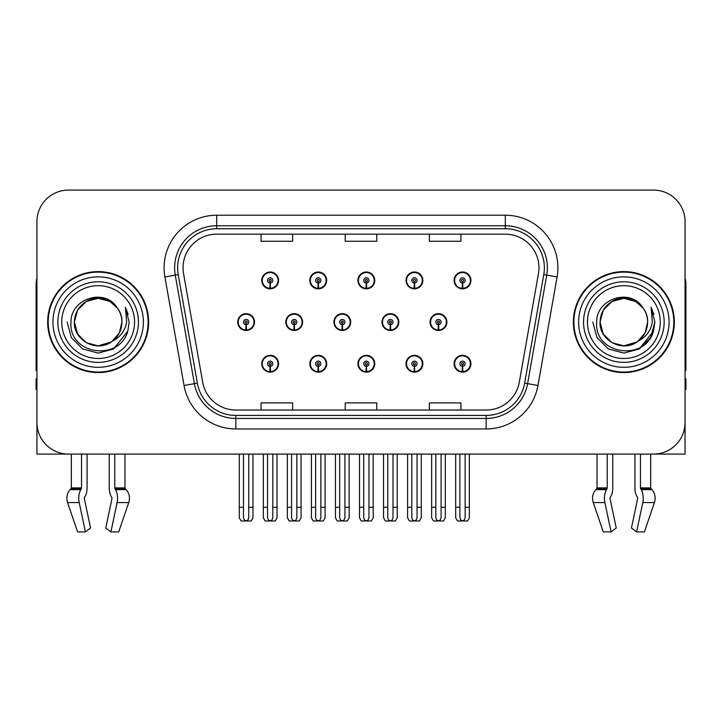 <?xml version="1.0" encoding="UTF-8"?>
<svg xmlns="http://www.w3.org/2000/svg" width="722" height="722" viewBox="0 0 722 722"><rect width="100%" height="100%" fill="white"/><g stroke="black" fill="none" stroke-linecap="round" stroke-linejoin="round"><path stroke-width="1.08" d="M623.844 454.084L634.927 454.084L634.927 487.91A11.57 6.092 -90 0 0 636.948 496.519L637.508 497.476L636.948 496.519M637.652 498.649A1.056 0.551 90 0 0 637.508 497.476A1.056 0.551 90 0 1 637.652 498.649L631.443 527.999L636.587 531.915L642.797 502.575A11.57 6.092 -90 0 0 641.208 489.642L640.649 488.695A1.056 0.551 90 0 1 640.468 487.91L650.666 487.91L650.666 454.084L685.061 454.084L685.061 221.636A31.551 31.551 0 0 0 653.5 190.085L68.5 190.085A31.551 31.551 0 0 0 36.939 221.636L36.939 454.084L71.334 454.084L71.334 487.91L81.532 487.91A1.056 0.551 -90 0 1 81.351 488.695L80.792 489.642A11.57 6.092 90 0 0 79.203 502.575L85.413 531.915L90.557 527.999L84.348 498.649A1.056 0.551 -90 0 1 84.492 497.476L85.052 496.519A11.57 6.092 90 0 0 87.073 487.91L87.073 454.084L98.156 454.084M357.932 363.735A8.411 8.411 0 0 0 366.343 372.146A8.411 8.411 0 0 0 374.754 363.735A8.411 8.411 0 0 0 366.343 355.323A8.411 8.411 0 0 0 357.932 363.735M406.017 363.735A8.411 8.411 0 0 0 414.428 372.146A8.411 8.411 0 0 0 422.848 363.735A8.411 8.411 0 0 0 414.428 355.323A8.411 8.411 0 0 0 406.017 363.735M454.102 363.735A8.411 8.411 0 0 0 462.522 372.146A8.411 8.411 0 0 0 470.934 363.735A8.411 8.411 0 0 0 462.522 355.323A8.411 8.411 0 0 0 454.102 363.735M309.837 363.735A8.411 8.411 0 0 0 318.258 372.146A8.411 8.411 0 0 0 326.669 363.735A8.411 8.411 0 0 0 318.258 355.323A8.411 8.411 0 0 0 309.837 363.735M333.889 322.084A8.411 8.411 0 0 0 342.3 330.495A8.411 8.411 0 0 0 350.712 322.084A8.411 8.411 0 0 0 342.3 313.673A8.411 8.411 0 0 0 333.889 322.084M381.974 322.084A8.411 8.411 0 0 0 390.385 330.495A8.411 8.411 0 0 0 398.806 322.084A8.411 8.411 0 0 0 390.385 313.673A8.411 8.411 0 0 0 381.974 322.084M430.059 322.084A8.411 8.411 0 0 0 438.48 330.495A8.411 8.411 0 0 0 446.891 322.084A8.411 8.411 0 0 0 438.48 313.673A8.411 8.411 0 0 0 430.059 322.084M285.795 322.084A8.411 8.411 0 0 0 294.215 330.495A8.411 8.411 0 0 0 302.626 322.084A8.411 8.411 0 0 0 294.215 313.673A8.411 8.411 0 0 0 285.795 322.084M309.837 280.434A8.411 8.411 0 0 0 318.258 288.845A8.411 8.411 0 0 0 326.669 280.434A8.411 8.411 0 0 0 318.258 272.013A8.411 8.411 0 0 0 309.837 280.434M357.932 280.434A8.411 8.411 0 0 0 366.343 288.845A8.411 8.411 0 0 0 374.754 280.434A8.411 8.411 0 0 0 366.343 272.013A8.411 8.411 0 0 0 357.932 280.434M406.017 280.434A8.411 8.411 0 0 0 414.428 288.845A8.411 8.411 0 0 0 422.848 280.434A8.411 8.411 0 0 0 414.428 272.013A8.411 8.411 0 0 0 406.017 280.434M454.102 280.434A8.411 8.411 0 0 0 462.522 288.845A8.411 8.411 0 0 0 470.934 280.434A8.411 8.411 0 0 0 462.522 272.013A8.411 8.411 0 0 0 454.102 280.434M261.752 363.735A8.411 8.411 0 0 0 270.163 372.146A8.411 8.411 0 0 0 278.584 363.735A8.411 8.411 0 0 0 270.163 355.323A8.411 8.411 0 0 0 261.752 363.735M237.709 322.084A8.411 8.411 0 0 0 246.121 330.495A8.411 8.411 0 0 0 254.541 322.084A8.411 8.411 0 0 0 246.121 313.673A8.411 8.411 0 0 0 237.709 322.084M261.752 280.434A8.411 8.411 0 0 0 270.163 288.845A8.411 8.411 0 0 0 278.584 280.434A8.411 8.411 0 0 0 270.163 272.013A8.411 8.411 0 0 0 261.752 280.434M47.67 322.084A50.486 50.486 0 0 0 98.156 372.57A50.486 50.486 0 0 0 148.642 322.084A50.486 50.486 0 0 0 98.156 271.598A50.486 50.486 0 0 0 47.67 322.084M573.358 322.084A50.486 50.486 0 0 0 623.844 372.57A50.486 50.486 0 0 0 674.33 322.084A50.486 50.486 0 0 0 623.844 271.598A50.486 50.486 0 0 0 573.358 322.084M183.036 267.808A33.654 33.654 0 0 1 216.69 234.154L505.31 234.154A33.654 33.654 0 0 1 538.45 273.656L519.317 382.2A33.654 33.654 0 0 1 486.168 410.015L235.832 410.015A33.654 33.654 0 0 1 202.683 382.2L183.55 273.656A33.654 33.654 0 0 1 183.036 267.808M177.63 267.808A39.069 39.069 0 0 0 178.226 274.595L197.359 383.138A39.069 39.069 0 0 0 235.832 415.421L486.168 415.421A39.069 39.069 0 0 0 524.641 383.138L543.774 274.595A39.069 39.069 0 0 0 505.31 228.748L216.69 228.748A39.069 39.069 0 0 0 177.63 267.808M164.905 276.941A52.589 52.589 0 0 1 216.69 215.219L505.31 215.219A52.589 52.589 0 0 1 557.095 276.941L537.962 385.485A52.589 52.589 0 0 1 486.168 428.949L235.832 428.949A52.589 52.589 0 0 1 184.038 385.485L164.905 276.941L175.256 275.118A42.075 42.075 0 0 1 216.69 225.742L505.31 225.742A42.075 42.075 0 0 1 546.744 275.118L527.601 383.662A42.075 42.075 0 0 1 486.168 418.426L235.832 418.426A42.075 42.075 0 0 1 194.398 383.662L175.256 275.118A42.075 42.075 0 0 1 174.625 267.808M653.5 190.085L68.5 190.085M36.939 221.636L36.939 422.532A31.551 31.551 0 0 0 68.5 454.084L653.5 454.084A31.551 31.551 0 0 0 685.061 422.532L685.061 221.636M345.224 234.154L345.224 241.274L376.776 241.274L376.776 234.154M261.075 234.154L261.075 241.274L292.636 241.274L292.636 234.154M429.364 234.154L429.364 241.274L460.925 241.274L460.925 234.154M376.776 410.015L376.776 402.894L345.224 402.894L345.224 410.015M292.636 410.015L292.636 402.894L261.075 402.894L261.075 410.015M460.925 410.015L460.925 402.894L429.364 402.894L429.364 410.015M272.799 454.084L272.799 517.069C272.627 519.335 271.752 520.589 270.163 520.824C268.584 520.589 267.709 519.335 267.537 517.069L267.537 507.304L263.331 507.304L263.331 517.818L265.154 520.977L275.181 520.977L277.004 517.818L277.004 454.084M270.055 366.361L269.82 371.613A7.888 7.888 0 0 1 262.276 363.735A7.888 7.888 0 0 1 270.163 355.847A7.888 7.888 0 0 1 278.051 363.735A7.888 7.888 0 0 1 270.515 371.613L270.281 366.361A2.626 2.626 0 0 0 272.799 363.735A2.626 2.626 0 0 0 270.163 361.108A2.626 2.626 0 0 0 267.537 363.735A2.626 2.626 0 0 0 270.055 366.361L270.118 364.781A1.056 1.056 0 0 1 269.116 363.735A1.056 1.056 0 0 1 270.163 362.679A1.056 1.056 0 0 1 271.219 363.735A1.056 1.056 0 0 1 270.208 364.781L270.281 366.361M278.313 365.837L277.771 365.837M277.771 361.632L278.313 361.632M262.564 365.837L262.023 365.837M262.023 361.632L262.564 361.632M263.331 454.084L263.331 507.304M267.537 454.084L267.537 507.304M272.799 507.304L277.004 507.304M248.756 454.084L248.756 517.069C248.585 519.335 247.709 520.589 246.121 520.824C244.541 520.589 243.657 519.335 243.494 517.069L243.494 507.304L239.289 507.304L239.289 517.818L241.112 520.977L251.139 520.977L252.962 517.818L252.962 454.084M246.012 324.71L245.778 329.963A7.888 7.888 0 0 1 238.233 322.084A7.888 7.888 0 0 1 246.121 314.196A7.888 7.888 0 0 1 254.009 322.084A7.888 7.888 0 0 1 246.464 329.963L246.238 324.71A2.626 2.626 0 0 0 248.756 322.084A2.626 2.626 0 0 0 246.121 319.458A2.626 2.626 0 0 0 243.494 322.084A2.626 2.626 0 0 0 246.012 324.71L246.076 323.131A1.056 1.056 0 0 1 245.074 322.084A1.056 1.056 0 0 1 246.121 321.028A1.056 1.056 0 0 1 247.177 322.084A1.056 1.056 0 0 1 246.166 323.131L246.238 324.71M254.27 324.187L253.729 324.187M253.729 319.981L254.27 319.981M238.522 324.187L237.971 324.187M237.971 319.981L238.522 319.981M239.289 454.084L239.289 507.304M243.494 454.084L243.494 507.304M248.756 507.304L252.962 507.304M270.055 283.06L269.82 288.313A7.888 7.888 0 0 1 262.276 280.434A7.888 7.888 0 0 1 270.163 272.546A7.888 7.888 0 0 1 278.051 280.434A7.888 7.888 0 0 1 270.515 288.313L270.281 283.06A2.626 2.626 0 0 0 272.799 280.434A2.626 2.626 0 0 0 270.163 277.799A2.626 2.626 0 0 0 267.537 280.434A2.626 2.626 0 0 0 270.055 283.06L270.118 281.481A1.056 1.056 0 0 1 269.116 280.434A1.056 1.056 0 0 1 270.163 279.378A1.056 1.056 0 0 1 271.219 280.434A1.056 1.056 0 0 1 270.208 281.481L270.281 283.06M278.313 282.537L277.771 282.537M277.771 278.331L278.313 278.331M262.564 282.537L262.023 282.537M262.023 278.331L262.564 278.331M81.532 454.084L81.532 487.91M109.239 454.084L109.239 487.91A11.57 6.092 -90 0 0 111.26 496.519L111.82 497.476A1.056 0.551 90 0 1 111.964 498.649L105.755 527.999L110.899 531.915L117.108 502.575A11.57 6.092 -90 0 0 115.52 489.642L114.96 488.695A1.056 0.551 90 0 1 114.78 487.91L114.78 454.084M124.978 454.084L124.978 487.91A1.056 0.893 -90 0 0 125.276 488.695L126.179 489.642A11.57 9.837 90 0 1 128.742 502.575L118.715 531.915L110.899 531.915M111.964 498.649A1.056 0.551 90 0 0 111.82 497.476L111.26 496.519M84.492 497.476A1.056 0.551 -90 0 0 84.348 498.649M71.334 487.91A1.056 0.893 90 0 1 71.036 488.695L70.133 489.642A11.57 9.837 -90 0 0 67.57 502.575L77.597 531.915L85.413 531.915M36.939 389.402L36.1 389.402L36.1 378.879L36.939 378.879M36.939 370.413A21.037 21.037 0 0 0 36.1 370.467L36.1 284.215A21.037 21.037 0 0 1 36.939 278.331M320.884 454.084L320.884 517.069C320.721 519.335 319.837 520.589 318.258 520.824C316.669 520.589 315.794 519.335 315.622 517.069L315.622 507.304L311.417 507.304L311.417 517.818L313.24 520.977L323.266 520.977L325.09 517.818L325.09 454.084M318.14 366.361L317.915 371.613A7.888 7.888 0 0 1 310.37 363.735A7.888 7.888 0 0 1 318.258 355.847A7.888 7.888 0 0 1 326.145 363.735A7.888 7.888 0 0 1 318.601 371.613L318.366 366.361A2.626 2.626 0 0 0 320.884 363.735A2.626 2.626 0 0 0 318.258 361.108A2.626 2.626 0 0 0 315.622 363.735A2.626 2.626 0 0 0 318.14 366.361L318.212 364.781A1.056 1.056 0 0 1 317.202 363.735A1.056 1.056 0 0 1 318.258 362.679A1.056 1.056 0 0 1 319.305 363.735A1.056 1.056 0 0 1 318.303 364.781L318.366 366.361M326.398 365.837L325.857 365.837M325.857 361.632L326.398 361.632M310.65 365.837L310.108 365.837M310.108 361.632L310.65 361.632M311.417 454.084L311.417 507.304M315.622 454.084L315.622 507.304M320.884 507.304L325.09 507.304M368.969 454.084L368.969 517.069C368.807 519.335 367.931 520.589 366.343 520.824C364.754 520.589 363.879 519.335 363.717 517.069L363.717 507.304L359.511 507.304L359.511 517.818L361.325 520.977L371.361 520.977L373.184 517.818L373.184 454.084M366.225 366.361L366 371.613A7.888 7.888 0 0 1 358.455 363.735A7.888 7.888 0 0 1 366.343 355.847A7.888 7.888 0 0 1 374.231 363.735A7.888 7.888 0 0 1 366.686 371.613L366.46 366.361A2.626 2.626 0 0 0 368.969 363.735A2.626 2.626 0 0 0 366.343 361.108A2.626 2.626 0 0 0 363.717 363.735A2.626 2.626 0 0 0 366.225 366.361L366.298 364.781A1.056 1.056 0 0 1 365.287 363.735A1.056 1.056 0 0 1 366.343 362.679A1.056 1.056 0 0 1 367.399 363.735A1.056 1.056 0 0 1 366.388 364.781L366.46 366.361M374.492 365.837L373.942 365.837M373.942 361.632L374.492 361.632M358.744 365.837L358.193 365.837M358.193 361.632L358.744 361.632M359.511 454.084L359.511 507.304M363.717 454.084L363.717 507.304M368.969 507.304L373.184 507.304M417.063 454.084L417.063 517.069C416.892 519.335 416.016 520.589 414.428 520.824C412.849 520.589 411.973 519.335 411.802 517.069L411.802 507.304L407.596 507.304L407.596 517.818L409.419 520.977L419.446 520.977L421.269 517.818L421.269 454.084M414.32 366.361L414.085 371.613A7.888 7.888 0 0 1 406.54 363.735A7.888 7.888 0 0 1 414.428 355.847A7.888 7.888 0 0 1 422.316 363.735A7.888 7.888 0 0 1 414.771 371.613L414.545 366.361A2.626 2.626 0 0 0 417.063 363.735A2.626 2.626 0 0 0 414.428 361.108A2.626 2.626 0 0 0 411.802 363.735A2.626 2.626 0 0 0 414.32 366.361L414.383 364.781A1.056 1.056 0 0 1 413.381 363.735A1.056 1.056 0 0 1 414.428 362.679A1.056 1.056 0 0 1 415.484 363.735A1.056 1.056 0 0 1 414.473 364.781L414.545 366.361M422.578 365.837L422.036 365.837M422.036 361.632L422.578 361.632M406.829 365.837L406.287 365.837M406.287 361.632L406.829 361.632M407.596 454.084L407.596 507.304M411.802 454.084L411.802 507.304M417.063 507.304L421.269 507.304M465.148 454.084L465.148 517.069C464.986 519.335 464.102 520.589 462.522 520.824C460.934 520.589 460.058 519.335 459.887 517.069L459.887 507.304L455.681 507.304L455.681 517.818L457.504 520.977L467.531 520.977L469.354 517.818L469.354 454.084M462.405 366.361L462.179 371.613A7.888 7.888 0 0 1 454.634 363.735A7.888 7.888 0 0 1 462.522 355.847A7.888 7.888 0 0 1 470.41 363.735A7.888 7.888 0 0 1 462.865 371.613L462.631 366.361A2.626 2.626 0 0 0 465.148 363.735A2.626 2.626 0 0 0 462.522 361.108A2.626 2.626 0 0 0 459.887 363.735A2.626 2.626 0 0 0 462.405 366.361L462.477 364.781A1.056 1.056 0 0 1 461.466 363.735A1.056 1.056 0 0 1 462.522 362.679A1.056 1.056 0 0 1 463.569 363.735A1.056 1.056 0 0 1 462.567 364.781L462.631 366.361M470.663 365.837L470.121 365.837M470.121 361.632L470.663 361.632M454.914 365.837L454.373 365.837M454.373 361.632L454.914 361.632M455.681 454.084L455.681 507.304M459.887 454.084L459.887 507.304M465.148 507.304L469.354 507.304M296.841 454.084L296.841 517.069C296.67 519.335 295.794 520.589 294.215 520.824C292.627 520.589 291.751 519.335 291.58 517.069L291.58 507.304L287.374 507.304L287.374 517.818L289.197 520.977L299.224 520.977L301.047 517.818L301.047 454.084M294.098 324.71L293.863 329.963A7.888 7.888 0 0 1 286.318 322.084A7.888 7.888 0 0 1 294.215 314.196A7.888 7.888 0 0 1 302.103 322.084A7.888 7.888 0 0 1 294.558 329.963L294.323 324.71A2.626 2.626 0 0 0 296.841 322.084A2.626 2.626 0 0 0 294.215 319.458A2.626 2.626 0 0 0 291.58 322.084A2.626 2.626 0 0 0 294.098 324.71L294.161 323.131A1.056 1.056 0 0 1 293.159 322.084A1.056 1.056 0 0 1 294.215 321.028A1.056 1.056 0 0 1 295.262 322.084A1.056 1.056 0 0 1 294.26 323.131L294.323 324.71M302.356 324.187L301.814 324.187M301.814 319.981L302.356 319.981M286.607 324.187L286.065 324.187M286.065 319.981L286.607 319.981M287.374 454.084L287.374 507.304M291.58 454.084L291.58 507.304M296.841 507.304L301.047 507.304M344.926 454.084L344.926 517.069C344.764 519.335 343.889 520.589 342.3 520.824C340.712 520.589 339.836 519.335 339.674 517.069L339.674 507.304L335.459 507.304L335.459 517.818L337.282 520.977L347.318 520.977L349.132 517.818L349.132 454.084M342.183 324.71L341.957 329.963A7.888 7.888 0 0 1 334.412 322.084A7.888 7.888 0 0 1 342.3 314.196A7.888 7.888 0 0 1 350.188 322.084A7.888 7.888 0 0 1 342.643 329.963L342.418 324.71A2.626 2.626 0 0 0 344.926 322.084A2.626 2.626 0 0 0 342.3 319.458A2.626 2.626 0 0 0 339.674 322.084A2.626 2.626 0 0 0 342.183 324.71L342.255 323.131A1.056 1.056 0 0 1 341.244 322.084A1.056 1.056 0 0 1 342.3 321.028A1.056 1.056 0 0 1 343.347 322.084A1.056 1.056 0 0 1 342.345 323.131L342.418 324.71M350.45 324.187L349.899 324.187M349.899 319.981L350.45 319.981M334.692 324.187L334.151 324.187M334.151 319.981L334.692 319.981M335.459 454.084L335.459 507.304M339.674 454.084L339.674 507.304M344.926 507.304L349.132 507.304M393.021 454.084L393.021 517.069C392.849 519.335 391.974 520.589 390.385 520.824C388.797 520.589 387.922 519.335 387.759 517.069L387.759 507.304L383.553 507.304L383.553 517.818L385.377 520.977L395.403 520.977L397.226 517.818L397.226 454.084M390.268 324.71L390.042 329.963A7.888 7.888 0 0 1 382.498 322.084A7.888 7.888 0 0 1 390.385 314.196A7.888 7.888 0 0 1 398.273 322.084A7.888 7.888 0 0 1 390.728 329.963L390.503 324.71A2.626 2.626 0 0 0 393.021 322.084A2.626 2.626 0 0 0 390.385 319.458A2.626 2.626 0 0 0 387.759 322.084A2.626 2.626 0 0 0 390.268 324.71L390.34 323.131A1.056 1.056 0 0 1 389.338 322.084A1.056 1.056 0 0 1 390.385 321.028A1.056 1.056 0 0 1 391.441 322.084A1.056 1.056 0 0 1 390.431 323.131L390.503 324.71M398.535 324.187L397.993 324.187M397.993 319.981L398.535 319.981M382.786 324.187L382.236 324.187M382.236 319.981L382.786 319.981M383.553 454.084L383.553 507.304M387.759 454.084L387.759 507.304M393.021 507.304L397.226 507.304M441.106 454.084L441.106 517.069C440.934 519.335 440.059 520.589 438.48 520.824C436.891 520.589 436.016 519.335 435.844 517.069L435.844 507.304L431.639 507.304L431.639 517.818L433.462 520.977L443.488 520.977L445.312 517.818L445.312 454.084M438.362 324.71L438.128 329.963A7.888 7.888 0 0 1 430.583 322.084A7.888 7.888 0 0 1 438.48 314.196A7.888 7.888 0 0 1 446.367 322.084A7.888 7.888 0 0 1 438.823 329.963L438.588 324.71A2.626 2.626 0 0 0 441.106 322.084A2.626 2.626 0 0 0 438.48 319.458A2.626 2.626 0 0 0 435.844 322.084A2.626 2.626 0 0 0 438.362 324.71L438.425 323.131A1.056 1.056 0 0 1 437.424 322.084A1.056 1.056 0 0 1 438.48 321.028A1.056 1.056 0 0 1 439.527 322.084A1.056 1.056 0 0 1 438.525 323.131L438.588 324.71M446.62 324.187L446.079 324.187M446.079 319.981L446.62 319.981M430.872 324.187L430.33 324.187M430.33 319.981L430.872 319.981M431.639 454.084L431.639 507.304M435.844 454.084L435.844 507.304M441.106 507.304L445.312 507.304M318.14 283.06L317.915 288.313A7.888 7.888 0 0 1 310.37 280.434A7.888 7.888 0 0 1 318.258 272.546A7.888 7.888 0 0 1 326.145 280.434A7.888 7.888 0 0 1 318.601 288.313L318.366 283.06A2.626 2.626 0 0 0 320.884 280.434A2.626 2.626 0 0 0 318.258 277.799A2.626 2.626 0 0 0 315.622 280.434A2.626 2.626 0 0 0 318.14 283.06L318.212 281.481A1.056 1.056 0 0 1 317.202 280.434A1.056 1.056 0 0 1 318.258 279.378A1.056 1.056 0 0 1 319.305 280.434A1.056 1.056 0 0 1 318.303 281.481L318.366 283.06M326.398 282.537L325.857 282.537M325.857 278.331L326.398 278.331M310.65 282.537L310.108 282.537M310.108 278.331L310.65 278.331M366.225 283.06L366 288.313A7.888 7.888 0 0 1 358.455 280.434A7.888 7.888 0 0 1 366.343 272.546A7.888 7.888 0 0 1 374.231 280.434A7.888 7.888 0 0 1 366.686 288.313L366.46 283.06A2.626 2.626 0 0 0 368.969 280.434A2.626 2.626 0 0 0 366.343 277.799A2.626 2.626 0 0 0 363.717 280.434A2.626 2.626 0 0 0 366.225 283.06L366.298 281.481A1.056 1.056 0 0 1 365.287 280.434A1.056 1.056 0 0 1 366.343 279.378A1.056 1.056 0 0 1 367.399 280.434A1.056 1.056 0 0 1 366.388 281.481L366.46 283.06M374.492 282.537L373.942 282.537M373.942 278.331L374.492 278.331M358.744 282.537L358.193 282.537M358.193 278.331L358.744 278.331M414.32 283.06L414.085 288.313A7.888 7.888 0 0 1 406.54 280.434A7.888 7.888 0 0 1 414.428 272.546A7.888 7.888 0 0 1 422.316 280.434A7.888 7.888 0 0 1 414.771 288.313L414.545 283.06A2.626 2.626 0 0 0 417.063 280.434A2.626 2.626 0 0 0 414.428 277.799A2.626 2.626 0 0 0 411.802 280.434A2.626 2.626 0 0 0 414.32 283.06L414.383 281.481A1.056 1.056 0 0 1 413.381 280.434A1.056 1.056 0 0 1 414.428 279.378A1.056 1.056 0 0 1 415.484 280.434A1.056 1.056 0 0 1 414.473 281.481L414.545 283.06M422.578 282.537L422.036 282.537M422.036 278.331L422.578 278.331M406.829 282.537L406.287 282.537M406.287 278.331L406.829 278.331M462.405 283.06L462.179 288.313A7.888 7.888 0 0 1 454.634 280.434A7.888 7.888 0 0 1 462.522 272.546A7.888 7.888 0 0 1 470.41 280.434A7.888 7.888 0 0 1 462.865 288.313L462.631 283.06A2.626 2.626 0 0 0 465.148 280.434A2.626 2.626 0 0 0 462.522 277.799A2.626 2.626 0 0 0 459.887 280.434A2.626 2.626 0 0 0 462.405 283.06L462.477 281.481A1.056 1.056 0 0 1 461.466 280.434A1.056 1.056 0 0 1 462.522 279.378A1.056 1.056 0 0 1 463.569 280.434A1.056 1.056 0 0 1 462.567 281.481L462.631 283.06M470.663 282.537L470.121 282.537M470.121 278.331L470.663 278.331M454.914 282.537L454.373 282.537M454.373 278.331L454.914 278.331M134.554 322.084A36.398 36.398 0 0 1 98.156 358.482A36.398 36.398 0 0 1 61.758 322.084A36.398 36.398 0 0 1 98.156 285.686A36.398 36.398 0 0 1 134.554 322.084M111.125 342.011L98.156 345.856L86.27 342.679L77.561 333.97L74.375 322.084C74.7 313.113 78.662 306.254 86.27 301.489C101.089 292.004 122.74 304.503 121.937 322.084C121.612 331.046 117.65 337.914 110.042 342.679C95.223 352.165 73.572 339.665 74.375 322.084C73.373 340.928 98.021 353.058 112.325 341.181A23.781 23.781 0 0 0 117.424 308.15C105.195 287.32 70.476 298.547 70.991 322.084C68.238 354.701 119.428 362.02 127.812 331.145L129.166 322.084L125.384 307.256L126.657 322.084C125.041 330.829 120.258 337.192 112.325 341.181L110.042 342.679L98.156 345.856L86.27 342.679L77.561 333.97L74.375 322.084L77.561 310.198L86.27 301.489M48.194 322.084A49.962 49.962 0 0 1 98.156 272.122A49.962 49.962 0 0 1 148.118 322.084A49.962 49.962 0 0 1 98.156 372.047A49.962 49.962 0 0 1 48.194 322.084M121.937 322.084C121.612 331.046 117.65 337.914 110.042 342.679C95.223 352.165 73.572 339.665 74.375 322.084C74.7 313.113 78.662 306.254 86.27 301.489C101.089 292.004 122.74 304.503 121.937 322.084L119.365 332.824L112.109 341.335M93.382 298.791C81.622 302.013 75.287 309.783 74.375 322.084L77.561 310.198L86.27 301.489L98.156 298.303L110.042 301.489L117.424 308.15M125.384 307.256L128.191 314.377M127.812 331.145L113.661 348.934L98.156 353.094L82.651 348.934L71.307 337.589L67.146 322.084M607.22 454.084L607.22 487.91A1.056 0.551 -90 0 1 607.04 488.695L606.48 489.642A11.57 6.092 90 0 0 604.892 502.575L593.258 502.575L603.285 531.915L593.258 502.575A11.57 9.837 -90 0 1 595.821 489.642L596.724 488.695A1.056 0.893 90 0 0 597.022 487.91L597.022 454.084M640.468 487.91L640.468 454.084M610.18 497.476A1.056 0.551 -90 0 0 610.036 498.649A1.056 0.551 -90 0 1 610.18 497.476L610.74 496.519A11.57 6.092 90 0 0 612.761 487.91L612.761 454.084M603.285 531.915L611.101 531.915L616.245 527.999L610.036 498.649M636.587 531.915L644.403 531.915L654.43 502.575A11.57 9.837 90 0 0 651.867 489.642L650.964 488.695L651.867 489.642L641.208 489.642M604.892 502.575L611.101 531.915M607.22 487.91L597.022 487.91A1.056 0.893 90 0 1 596.724 488.695L607.04 488.695M650.666 487.91A1.056 0.893 -90 0 0 650.964 488.695L640.649 488.695M685.061 378.879L685.9 378.879L685.9 389.402L685.061 389.402M685.061 278.331A21.037 21.037 0 0 1 685.9 284.215L685.9 370.467A21.037 21.037 0 0 0 685.061 370.413M660.242 322.084A36.398 36.398 0 0 1 623.844 358.482A36.398 36.398 0 0 1 587.446 322.084A36.398 36.398 0 0 1 623.844 285.686A36.398 36.398 0 0 1 660.242 322.084M636.813 342.011L623.844 345.856L611.958 342.679L603.249 333.97L600.063 322.084C600.388 313.113 604.35 306.254 611.958 301.489C626.777 292.004 648.428 304.503 647.625 322.084C647.3 331.046 643.338 337.914 635.73 342.679C620.911 352.165 599.26 339.665 600.063 322.084C599.061 340.928 623.709 353.058 638.013 341.181A23.781 23.781 0 0 0 643.112 308.15C630.884 287.32 596.164 298.547 596.679 322.084C593.926 354.701 645.116 362.02 653.5 331.145L654.854 322.084L651.073 307.256L652.345 322.084C650.73 330.829 645.946 337.192 638.013 341.181L635.73 342.679L623.844 345.856L611.958 342.679L603.249 333.97L600.063 322.084L603.249 310.198L611.958 301.489M573.882 322.084A49.962 49.962 0 0 1 623.844 272.122A49.962 49.962 0 0 1 673.807 322.084A49.962 49.962 0 0 1 623.844 372.047A49.962 49.962 0 0 1 573.882 322.084M647.625 322.084C647.3 331.046 643.338 337.914 635.73 342.679C620.911 352.165 599.26 339.665 600.063 322.084C600.388 313.113 604.35 306.254 611.958 301.489C626.777 292.004 648.428 304.503 647.625 322.084L645.116 332.716L637.995 341.19M619.07 298.791C607.31 302.013 600.975 309.783 600.063 322.084L603.249 310.198L611.958 301.489L623.844 298.303L635.73 301.489L643.112 308.15M651.073 307.256L653.879 314.386M653.509 331.109L639.349 348.934L623.844 353.094L608.339 348.934L596.995 337.589L592.834 322.084L596.995 337.589L608.339 348.934L623.844 353.094L639.349 348.934L650.693 337.589L654.854 322.084M505.31 215.219L505.31 228.748M175.256 275.118L178.226 274.595M235.832 428.949L235.832 415.421M486.168 415.421L486.168 428.949M524.641 383.138L537.962 385.485M184.038 385.485L197.359 383.138M543.774 274.595L557.095 276.941M216.69 215.219L216.69 228.748M269.82 371.613A7.888 7.888 0 0 1 262.276 363.735M245.778 329.963A7.888 7.888 0 0 1 238.233 322.084M269.82 288.313A7.888 7.888 0 0 1 262.276 280.434M114.78 487.91L124.978 487.91M117.108 502.575L128.742 502.575M67.57 502.575L79.203 502.575M115.52 489.642L126.179 489.642M70.133 489.642L80.792 489.642M114.96 488.695L125.276 488.695M71.036 488.695L81.351 488.695M317.915 371.613A7.888 7.888 0 0 1 310.37 363.735M366 371.613A7.888 7.888 0 0 1 358.455 363.735M414.085 371.613A7.888 7.888 0 0 1 406.54 363.735M462.179 371.613A7.888 7.888 0 0 1 454.634 363.735M293.863 329.963A7.888 7.888 0 0 1 286.318 322.084M341.957 329.963A7.888 7.888 0 0 1 334.412 322.084M390.042 329.963A7.888 7.888 0 0 1 382.498 322.084M438.128 329.963A7.888 7.888 0 0 1 430.583 322.084M317.915 288.313A7.888 7.888 0 0 1 310.37 280.434M366 288.313A7.888 7.888 0 0 1 358.455 280.434M414.085 288.313A7.888 7.888 0 0 1 406.54 280.434M462.179 288.313A7.888 7.888 0 0 1 454.634 280.434M138.453 322.084A40.297 40.297 0 0 1 98.156 362.381A40.297 40.297 0 0 1 57.859 322.084A40.297 40.297 0 0 1 98.156 281.788A40.297 40.297 0 0 1 138.453 322.084M52.932 322.084A45.224 45.224 0 0 1 98.156 276.86A45.224 45.224 0 0 1 143.38 322.084A45.224 45.224 0 0 1 98.156 367.308A45.224 45.224 0 0 1 52.932 322.084M642.797 502.575L654.43 502.575M595.821 489.642L606.48 489.642M664.141 322.084A40.297 40.297 0 0 1 623.844 362.381A40.297 40.297 0 0 1 583.547 322.084A40.297 40.297 0 0 1 623.844 281.788A40.297 40.297 0 0 1 664.141 322.084M578.62 322.084A45.224 45.224 0 0 1 623.844 276.86A45.224 45.224 0 0 1 669.068 322.084A45.224 45.224 0 0 1 623.844 367.308A45.224 45.224 0 0 1 578.62 322.084"/></g></svg>
